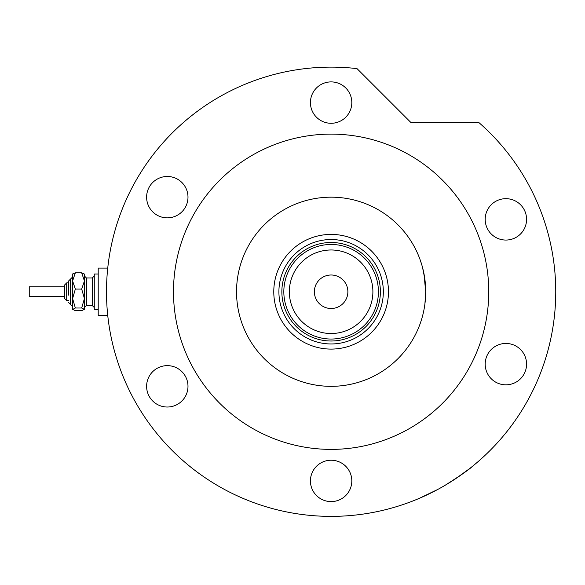 <?xml version="1.0" encoding="UTF-8"?>
<svg xmlns="http://www.w3.org/2000/svg" width="585" height="585" viewBox="0 0 585 585"><rect width="100%" height="100%" fill="white"/><g stroke="black" fill="none" stroke-linecap="round" stroke-linejoin="round"><path stroke-width="0.88" d="M273.78 291.754A57.337 57.337 0 0 1 331.117 234.409A57.337 57.337 0 0 1 388.462 291.754A57.337 57.337 0 0 1 331.117 349.091A57.337 57.337 0 0 1 273.78 291.754M383.336 291.754A52.219 52.219 0 0 0 331.117 239.536A52.219 52.219 0 0 0 278.906 291.754A52.219 52.219 0 0 0 331.117 343.965A52.219 52.219 0 0 0 383.336 291.754M289.348 291.754A41.776 41.776 0 0 0 331.117 333.523A41.776 41.776 0 0 0 372.894 291.754A41.776 41.776 0 0 0 331.117 249.978A41.776 41.776 0 0 0 289.348 291.754M378.415 291.754A47.29 47.29 0 0 1 331.117 339.044A47.29 47.29 0 0 1 283.827 291.754A47.29 47.29 0 0 1 331.117 244.464A47.29 47.29 0 0 1 378.415 291.754M347.87 291.754A16.746 16.746 0 0 0 331.117 275.001A16.746 16.746 0 0 0 314.372 291.754A16.746 16.746 0 0 0 331.117 308.5A16.746 16.746 0 0 0 347.87 291.754M380.382 291.754A49.264 49.264 0 0 1 331.117 341.011A49.264 49.264 0 0 1 281.86 291.754A49.264 49.264 0 0 1 331.117 242.49A49.264 49.264 0 0 1 380.382 291.754M423.949 273.634L425.704 291.754A94.58 94.58 0 0 0 331.117 197.174A94.58 94.58 0 0 0 236.537 291.754A94.58 94.58 0 0 0 331.117 386.334A94.58 94.58 0 0 0 425.704 291.754L424.915 303.937M417.127 331.103L417.778 329.64M418.472 328.01L419.277 326.013M419.299 257.539L418.45 255.426M417.31 252.8L417.551 253.349M418.458 255.448L419.269 257.466M420.14 259.784L421.829 264.968M422.611 267.762L424.907 279.506M444.717 485.543C460.483 475.517 469.675 469.163 472.3 466.472C469.755 469.097 460.563 475.459 444.717 485.543L442.618 486.757M425.551 495.568L420.388 497.879M419.438 498.288L437.924 489.367M488.753 291.754A157.636 157.636 0 0 0 331.117 134.119A157.636 157.636 0 0 0 173.489 291.754A157.636 157.636 0 0 0 331.117 449.39A157.636 157.636 0 0 0 488.753 291.754M555.75 291.754A224.633 224.633 0 0 0 478.662 122.375L410.765 122.375L357.011 68.62A224.633 224.633 0 0 0 106.492 291.754A224.633 224.633 0 0 0 331.117 516.379A224.633 224.633 0 0 0 555.75 291.754M469.733 468.512L455.203 478.998M310.43 102.587A20.687 20.687 0 0 0 331.117 123.281A20.687 20.687 0 0 0 351.812 102.587A20.687 20.687 0 0 0 331.117 81.9A20.687 20.687 0 0 0 310.43 102.587M485.192 219.36A20.687 20.687 0 0 0 505.886 240.055A20.687 20.687 0 0 0 526.573 219.36A20.687 20.687 0 0 0 505.886 198.673A20.687 20.687 0 0 0 485.192 219.36M485.192 364.141A20.687 20.687 0 0 0 505.886 384.828A20.687 20.687 0 0 0 526.573 364.141A20.687 20.687 0 0 0 505.886 343.453A20.687 20.687 0 0 0 485.192 364.141M310.43 480.914A20.687 20.687 0 0 0 331.117 501.601A20.687 20.687 0 0 0 351.812 480.914A20.687 20.687 0 0 0 331.117 460.227A20.687 20.687 0 0 0 310.43 480.914M146.616 386.334A20.687 20.687 0 0 0 167.303 407.021A20.687 20.687 0 0 0 187.99 386.334A20.687 20.687 0 0 0 167.303 365.64A20.687 20.687 0 0 0 146.616 386.334M146.616 197.174A20.687 20.687 0 0 0 167.303 217.861A20.687 20.687 0 0 0 187.99 197.174A20.687 20.687 0 0 0 167.303 176.48A20.687 20.687 0 0 0 146.616 197.174M72.599 309.487L75.341 308.002L81.681 308.002L84.423 298.547L84.423 280.961L81.681 289.085L84.423 298.547L84.423 309.333L81.681 310.664L75.341 310.664L72.599 309.333L72.599 280.961L75.341 272.837L81.681 272.837L84.423 274.168L81.681 272.837L84.423 280.961L84.423 274.021M75.341 272.837L72.599 274.168L75.341 272.837M64.716 296.675L64.716 284.858L64.716 286.825L29.25 286.825L29.25 296.675L64.716 296.675L64.716 298.65L66.69 300.617L66.69 282.884L68.657 282.884L68.657 280.917L68.657 295.147M64.716 298.65L64.716 284.858L66.69 282.884M98.214 309.487L94.273 309.487L94.273 274.021L98.214 274.021M107.742 315.395L98.214 315.395L98.214 268.105L107.742 268.105M81.681 308.002L84.423 309.333M75.341 308.002L72.599 298.547L72.599 306.533L68.657 302.591M72.599 298.547L75.341 289.085L72.599 280.961L72.752 273.868M75.341 289.085L81.681 289.085M68.657 280.917L72.599 276.976L70.631 278.943L70.631 304.558L72.599 306.533M92.306 297.034L92.306 277.955L94.273 275.988L92.306 277.955L86.39 277.955L86.39 305.545L92.306 305.545L92.306 297.034M86.39 277.955L84.423 275.988L86.39 277.955M66.69 300.617L68.657 300.617M86.39 305.545L84.423 307.513M92.306 305.545L94.273 307.513"/></g></svg>
